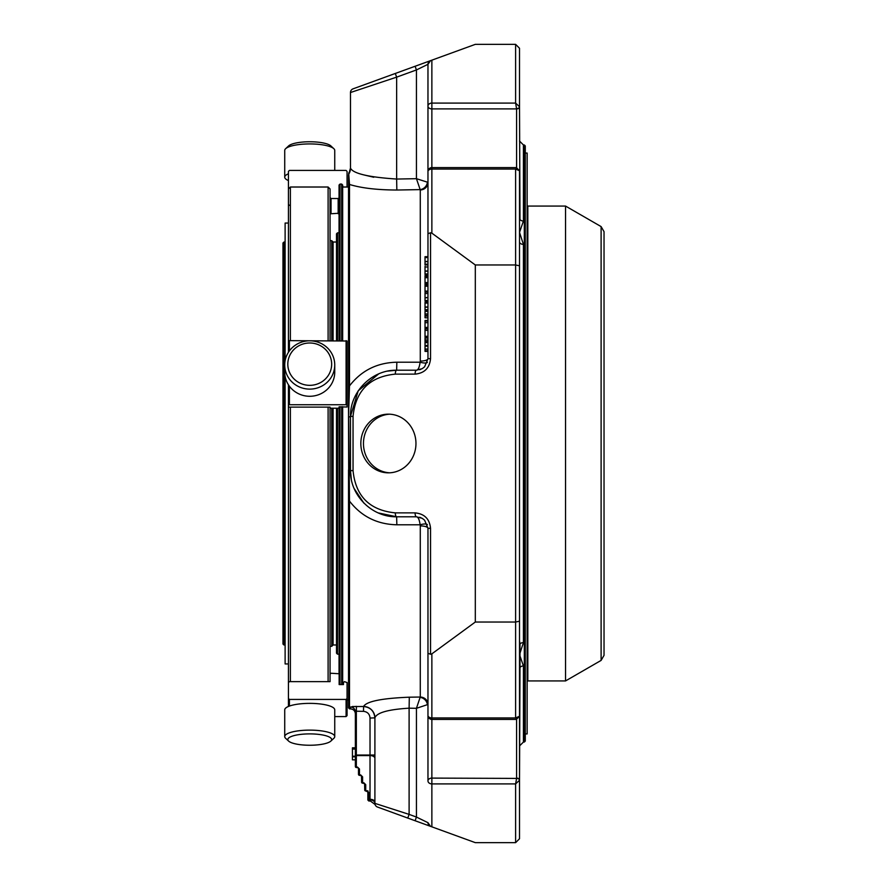 <?xml version="1.0" encoding="UTF-8"?>
<svg xmlns="http://www.w3.org/2000/svg" width="887" height="887" viewBox="0 0 887 887"><rect width="100%" height="100%" fill="white"/><g stroke="black" fill="none" stroke-linecap="round" stroke-linejoin="round"><path stroke-width="1.33" d="M283.94 644.982L282.964 644.006L282.964 242.994L284.128 242.018L284.128 644.982L283.94 242.018M288.43 663.942L285.115 663.942L285.115 376.332M285.115 360.765L285.115 223.058L288.43 223.058M290.748 374.757A21.931 21.177 180 0 1 309.729 342.992A21.931 21.177 180 0 1 328.722 374.757A21.931 21.177 180 0 1 290.748 374.757M334.743 170.426L334.743 150.402A25.002 6.475 180 0 0 333.822 148.672L330.862 145.911A21.931 5.677 180 0 0 312.49 141.798A21.931 5.677 180 0 0 290.748 144.592A21.931 5.677 180 0 0 288.608 145.911L285.647 148.672A25.002 6.475 180 0 0 284.727 150.402L284.727 177.156A25.002 6.475 180 0 0 288.43 180.549M290.748 742.408A21.931 5.677 0 0 1 288.608 741.088A21.931 5.677 0 0 1 309.729 733.893A21.931 5.677 0 0 1 330.862 741.088A21.931 5.677 0 0 1 312.49 745.202A21.931 5.677 0 0 1 290.748 742.408M333.091 408.308L333.091 644.982L336.506 644.982L336.506 443.5L336.506 653.187L337.481 654.162L339.045 654.162L339.045 673.754L331.039 673.244L330.053 674.153M337.481 340.641L337.481 232.837L336.506 233.813L336.506 340.641L336.506 242.018L333.091 242.018L333.091 340.641M336.506 408.308L336.506 443.5L336.506 408.308M288.075 377.042A25.002 24.149 180 0 1 284.727 364.967A25.002 24.149 180 0 1 309.729 340.808A25.002 24.149 180 0 1 334.743 364.967A25.002 24.149 180 0 1 316.204 388.295A25.002 24.149 180 0 1 288.075 377.042M334.743 364.967L334.743 372.13A25.002 24.149 180 0 1 316.204 395.458A25.002 24.149 180 0 1 288.075 384.204A25.002 24.149 180 0 1 284.727 372.13L284.727 364.967M333.822 148.672A25.002 6.475 180 0 0 312.878 143.982A25.002 6.475 180 0 0 288.075 147.164A25.002 6.475 180 0 0 285.647 148.672M288.43 173.763A25.002 6.475 180 0 0 288.075 173.919A25.002 6.475 180 0 0 284.727 177.156M288.608 741.088L285.647 738.328A25.002 6.475 0 0 1 284.727 736.598A25.002 6.475 0 0 1 309.729 730.123A25.002 6.475 0 0 1 334.743 736.598A25.002 6.475 0 0 1 333.822 738.328L330.862 741.088M284.727 736.598L284.727 709.844A25.002 6.475 0 0 1 303.265 703.591A25.002 6.475 0 0 1 331.383 706.606A25.002 6.475 0 0 1 334.743 709.844L334.743 736.598M339.144 684.576L339.144 683.766L339.144 684.576L343.446 684.576L343.446 682.546L344.422 681.648L347.061 682.546L347.061 698.524L346.085 699.433L289.406 699.433L288.43 698.524L288.43 384.781L288.43 404.738L347.061 404.738L347.061 341.018L289.406 340.641L288.43 341.018L288.43 352.316L288.43 171.402L289.406 170.426L346.085 170.426L347.061 171.402L347.061 187.013M290.382 681.648L290.382 407.122M290.382 340.641L290.382 187.013L328.101 187.013L328.101 340.641M331.716 408.308L331.716 646.346L333.091 644.982M333.091 242.018L331.716 240.654L331.716 340.641M328.101 407.122L328.101 681.648M288.43 404.738L288.43 407L289.406 407.122L330.053 407.122L330.053 681.648L289.406 681.648L288.43 682.546M328.101 187.013L330.053 188.964L330.053 340.641M339.144 683.766L339.045 406.878L347.061 407L347.061 404.738M342.659 186.37L343.446 187.013M288.43 204.453L289.406 205.352M334.743 716.574L346.085 716.574L347.061 715.598L347.061 698.524M288.43 698.524L288.43 706.451M330.053 679.764L330.053 681.648M330.053 212.847L331.039 213.756L339.045 213.246M331.039 213.756L331.039 198.522L330.053 197.557M331.039 198.522L338.169 198.522L338.169 213.756M339.045 197.978L338.169 198.522M339.045 408.242L330.053 408.186M362.595 783.143A0.976 0.976 0 0 1 361.619 782.168A0.976 0.976 0 0 0 362.595 783.143L361.619 782.168A0.976 0.976 0 0 0 362.595 783.143L364.601 783.609L364.745 789.984A0.976 0.976 0 0 0 365.721 790.96L364.745 789.984A0.976 0.976 0 0 0 365.721 790.96L367.872 791.925L367.872 798.755L367.872 790.794M362.595 776.846L360.643 774.894L359.468 775.327L358.492 774.351A0.976 0.976 0 0 0 359.468 775.327L361.475 775.792L361.619 782.168L361.619 776.302L362.595 776.846L362.595 782.711L364.457 783.432M358.348 767.976L359.468 769.029L357.516 767.078L358.492 768.486L358.492 770.814M364.601 783.609L364.745 786.447M358.492 768.486L358.492 774.351M367.872 798.755L367.872 800.052L367.872 798.755L368.848 799.298L368.848 801.028L367.872 800.052M367.728 791.426L368.848 792.479L368.848 799.298L370.023 799.897A4.89 3.47 180 0 1 374.902 803.367L374.902 717.86C376.731 712.693 388.129 709.467 409.107 708.181L409.107 814.388L374.902 803.367L374.902 717.86L370.023 718.049L370.023 799.298A4.89 2.728 -0 0 1 374.902 802.036L374.902 758.307L374.902 802.036M364.745 784.119L365.721 784.662L365.721 790.528L367.872 791.071M357.516 767.51L355.365 766.534A0.976 0.976 0 0 0 356.341 767.51L358.204 767.798M516.589 168.475L515.613 169.062L515.613 264.969L475.31 264.969L431.869 233.159L430.539 232.76L427.966 233.702L427.966 171.513A3.914 2.45 0 0 1 431.869 169.062L431.869 167.599A3.914 3.914 0 0 0 427.966 171.513L427.966 106.141A3.914 2.761 -0 0 0 431.869 108.901L431.869 103.092A3.914 3.038 180 0 0 427.966 106.141L427.966 169.783A3.914 2.761 -0 0 0 428.099 170.504M425.028 328.866L427.966 328.866L425.028 328.866L425.028 337.248L427.966 337.248M425.028 266.322L425.028 274.504L427.966 274.393M425.028 272.497L425.028 273.961L427.966 273.961L427.966 275.635L425.028 275.624L425.028 276.877L427.966 276.877M427.966 271.067L425.028 271.333M425.028 257.441L425.028 264.714M425.028 302.977L425.028 310.25M425.028 292.876L425.028 301.07L427.966 300.948M425.028 299.052L425.028 300.527L427.966 300.527L427.966 302.234L425.028 302.234M427.966 297.622L425.028 297.888M425.028 285.692L425.028 292.011L427.966 292.011L427.966 293.542L425.028 293.542M425.028 284.162L427.966 284.162L425.028 284.162L425.028 285.403L427.966 285.403M425.028 287.188L425.028 288.486M425.028 310.472L427.966 310.472L427.966 311.415L425.028 311.415L425.028 315.473L427.966 315.473L425.028 315.75L425.028 317.812L427.966 317.812L427.966 320.462L425.028 320.462L425.028 321.027L427.966 321.061M425.028 277.154L425.028 283.485L427.966 283.485L427.966 284.162M425.028 275.635L425.028 276.644L425.028 275.635L427.966 275.635M425.028 278.662L425.028 279.948M425.028 321.36L425.028 328.223L427.966 328.223L427.966 328.866M425.028 325.119L425.028 326.172M425.028 341.129L425.028 351.197M425.028 349.134L427.966 349.123M425.028 336.273L427.966 336.273L427.966 338.08L425.028 338.08L425.028 341.44L427.966 341.44M428.099 716.496A3.914 2.761 0 0 0 427.966 717.217L427.966 780.859A3.914 3.038 -0 0 0 431.869 783.908L431.869 778.099A3.914 2.761 180 0 0 427.966 780.859L427.966 528.308L424.585 520.159L422.201 518.33L416.435 516.788A3.914 1.342 -90 0 1 415.094 512.874C424.452 513.806 429.607 518.95 430.539 528.308L427.966 528.308A7.817 2.417 -0 0 0 420.283 525.902L420.105 524.794C419.429 519.682 418.209 517.01 416.435 516.788L422.201 518.341M427.966 715.487A3.914 3.914 0 0 0 431.869 719.401L431.869 717.938A3.914 2.45 180 0 1 427.966 715.487L427.966 528.308L424.585 520.159M352.438 747.796L355.365 747.796L352.438 747.796L352.438 759.837L355.365 759.837M352.438 748.029L355.365 748.029L352.438 748.018M368.848 801.028L370.4 801.028L370.023 799.897M415.094 820.73L430.539 826.351L407.765 818.069L409.107 814.388L416.435 817.06L415.094 820.73M427.966 780.859L427.966 704.478L416.435 708.314L416.435 817.06L427.966 822.681A3.914 3.914 0 0 0 430.539 826.351L427.966 822.681A3.914 3.914 0 0 0 430.539 826.351L475.31 842.65L515.613 842.65L519.516 838.736L519.516 780.25L515.613 783.908L515.613 842.65M374.902 803.367A3.914 3.914 0 0 0 377.474 807.037L407.765 818.069M519.516 838.736L519.516 780.25A2.927 1.841 180 0 0 516.589 778.409L515.613 783.908L431.869 783.908L431.869 826.839M516.589 718.525L515.613 717.938L519.516 716.252L516.367 719.401L431.869 719.401L431.869 778.099L516.589 778.409M427.966 653.298L430.539 654.24L431.869 653.841L475.31 622.031L515.613 622.031L519.516 621.199L519.516 716.252M475.31 264.969L475.31 622.031M427.966 106.141L427.966 64.319L416.435 69.94L415.094 66.27L430.539 60.649L427.966 64.319A3.914 3.914 0 0 1 430.539 60.649L475.31 44.35L515.613 44.35L519.516 48.264L519.516 106.75L515.613 103.092L516.589 108.901L431.869 108.901L431.869 167.599L516.367 167.599L519.516 170.747L515.613 169.062L431.869 169.062L431.869 233.159M427.966 233.702L427.966 358.692L427.966 351.396L425.028 351.396M425.028 264.193L427.966 264.193M425.028 257.563L427.966 257.563M425.028 309.729L427.966 309.729M425.028 303.099L427.966 303.099M425.028 313.965L427.966 313.965M425.028 316.105L427.966 316.105M425.028 346.185L427.966 346.185M425.028 345.453L427.966 345.453M425.028 339.932L427.966 339.932M350.476 168.12A11.531 11.476 0 0 1 348.68 174.284L350.476 168.12L350.476 92.525L350.476 168.12C353.037 173.542 368.427 177.189 396.644 179.052L396.844 190.029C377.108 189.951 361.331 188.099 349.5 184.463L349.5 385.912C361.331 370.555 377.119 362.661 396.844 362.206L396.644 370.212L416.435 370.212A3.914 1.342 90 0 0 415.094 374.126C424.452 373.194 429.607 368.05 430.539 358.692L427.966 358.692A7.817 2.417 0 0 1 420.283 361.098L420.105 362.206C419.429 367.318 418.209 369.99 416.435 370.212L422.201 368.67L424.585 366.841L427.966 358.692L424.585 366.841M378.793 373.804L358.226 390.79L350.476 416.38C349.966 391.699 371.963 369.702 396.644 370.212A3.914 1.342 90 0 0 395.303 374.126L415.094 374.126M360.832 443.5A29.338 27.564 90 0 1 388.395 414.162A29.338 27.564 90 0 1 415.959 443.5A29.338 27.564 90 0 1 388.395 472.838A29.338 27.564 90 0 1 360.832 443.5M427.368 524.683A7.817 2.24 -17.8 0 0 420.105 524.794L396.844 524.794C377.108 524.328 361.331 516.434 349.5 501.088L348.68 416.99A11.531 1.131 180 0 0 350.476 416.38L350.476 470.62C349.966 495.301 371.963 517.298 396.644 516.788A3.914 1.342 -90 0 1 395.303 512.874C369.691 510.324 355.609 496.232 353.048 470.62L353.048 416.38C355.609 390.768 369.691 376.676 395.303 374.126M378.028 512.863L396.644 516.788L416.435 516.788M355.365 766.534L355.365 755.037L356.341 755.58L355.365 755.037L355.365 713.769C355.088 710.831 353.492 709.212 350.565 708.879L350.565 707.017L356.43 706.374L356.341 711.208L355.365 711.873L355.365 747.796M352.438 756.223L355.365 756.223L355.365 755.037M352.438 749.049L355.365 749.049M395.303 73.466L353.048 88.844A3.914 3.914 0 0 0 350.476 92.525L396.644 77.147L395.303 73.466L415.094 66.27M427.412 182.168L427.966 182.522A7.817 7.429 0 0 1 420.283 189.962L416.435 178.686L416.435 69.94L396.644 77.147L396.644 179.052L416.435 178.686L427.412 182.168A7.817 7.129 -45.5 0 1 420.105 189.607L396.844 190.029M425.028 266.987L427.966 266.987L427.966 264.936L425.028 264.936M425.028 256.698L427.966 256.698L427.966 182.522M427.368 362.317A7.817 2.24 17.8 0 1 420.105 362.206L396.844 362.206M427.412 704.832A7.817 7.129 45.5 0 0 420.105 697.393L416.435 708.314L409.107 708.181L409.306 697.193L420.283 697.038A7.817 7.429 -0 0 1 427.966 704.478M352.283 706.54L363.581 706.507C370.478 707.283 374.259 711.13 374.902 718.049M396.644 370.212L387.53 371.121M348.68 172.976L349.5 184.463L348.524 185.438L348.524 386.122L349.5 385.912L348.524 417.034L348.68 470.01A11.531 1.131 180 0 1 350.476 470.62L351.363 479.634M353.991 488.282L363.881 503.14M370.023 718.049C369.657 714.046 367.484 711.806 363.493 711.341L363.581 706.451C366.531 701.384 381.776 698.302 409.306 697.193M363.581 706.451A11.531 11.42 180 0 1 374.902 717.86M350.565 707.017A4.89 4.856 180 0 1 355.365 711.873M373.771 177.256L363.87 174.916M350.964 169.062L350.498 168.264M349.5 708.857L348.524 707.87L348.524 469.966L348.524 500.878L349.5 501.088L349.5 708.857L350.565 708.879M341.683 684.576L341.683 406.712M341.683 340.641L341.683 184.075L340.02 184.075L340.02 340.641M342.659 684.576L342.659 406.712M342.659 340.641L342.659 185.05L341.683 184.075M348.524 417.034L348.524 386.122M348.524 185.438L348.524 174.806M342.659 187.013L348.524 187.013M339.045 187.656L339.045 185.05L340.02 184.075M339.045 185.05L339.045 340.641M519.516 667.678A2.927 1.142 -166.2 0 0 519.993 667.49L519.516 780.172L519.516 716.519A2.927 2.073 180 0 0 519.516 716.408M431.869 653.841L431.869 717.938L515.613 717.938L515.613 264.969L519.516 265.801L519.516 621.199M519.516 170.747L519.516 638.917M519.516 219.322A2.927 1.142 -13.8 0 1 519.993 219.51L519.516 106.828A2.927 2.073 -0 0 1 516.589 108.901L516.589 167.61M431.869 60.161L431.869 103.092L515.613 103.092L515.613 44.35L519.516 48.264M519.516 242.328A2.927 2.617 -150.6 0 1 519.993 243.027A3.914 2.606 180 0 0 523.43 244.391L523.43 642.609A3.914 2.606 0 0 0 519.993 643.973L519.516 640.857L519.993 643.973A2.927 2.617 150.6 0 1 519.516 644.672M519.516 248.083L519.516 214.299M523.43 642.609L519.516 654.606L523.43 665.96A3.914 2.916 180 0 0 519.993 667.49L519.993 643.973M523.43 244.391L519.516 232.394L523.43 221.04A3.914 2.916 0 0 1 519.993 219.51M524.306 144.947L525.281 145.923L525.281 741.077L524.306 742.053L524.306 144.947L523.43 144.947L523.43 221.04M601.109 226.595L604.036 231.673L604.036 655.327L601.109 660.405L565.54 680.939L565.54 206.061L601.109 226.595L601.109 660.405M565.54 206.061L527.82 206.061L527.82 680.939L565.54 680.939M527.82 674.586L527.144 674.597M527.82 212.414L527.144 212.403M525.281 733.937L527.144 733.937L527.144 153.063L525.281 153.063M389.715 414.196A29.338 27.564 -90 0 0 363.459 443.5A29.338 27.564 -90 0 0 389.715 472.804M337.481 408.308L337.481 654.162M346.085 404.616L346.085 340.641M289.406 340.641L289.406 350.897M289.406 386.2L289.406 404.616M346.085 716.574L346.085 699.433M289.406 699.433L289.406 706.074M368.848 792.479L367.584 791.248M365.721 784.662L363.77 782.711M360.643 774.894L359.468 774.894L359.468 769.029M357.516 767.078L356.341 767.078L356.341 755.58L370.023 755.58A4.89 2.728 -0 0 1 374.902 758.307M516.589 719.39L516.589 778.099A2.927 2.073 180 0 1 519.516 780.172M516.589 108.591A2.927 1.841 -0 0 0 519.516 106.75M430.539 232.76L430.539 358.692M425.028 330.396L427.966 330.396M425.028 257.03L427.966 257.03M425.028 302.567L427.966 302.567M425.028 291.113L427.966 291.113M425.028 286.235L427.966 286.235M425.028 277.709L427.966 277.709M425.028 282.576L427.966 282.576M425.028 322.68L427.966 322.68M425.028 327.381L427.966 327.381M425.028 350.842L427.966 350.842M425.028 342.637L427.966 342.637M395.303 512.874L415.094 512.874M430.539 654.24L430.539 528.308M374.902 755.037L356.341 755.037L356.341 711.208L363.493 711.341M350.476 416.38L353.048 416.38M350.476 470.62L353.048 470.62M350.476 92.525A3.914 3.914 0 0 1 353.048 88.844M420.283 189.962L420.283 361.098M396.844 524.794L396.644 516.788M420.283 525.902L420.283 697.038M340.02 406.712L340.02 684.576M523.43 665.96L523.43 742.053L519.516 745.956M527.333 212.414L527.333 674.586M285.115 242.994L284.128 242.018M285.115 644.006L284.128 644.982M337.481 232.837L339.045 232.837M288.43 188.964L290.382 187.013M330.053 646.346L331.716 646.346M330.053 240.654L331.716 240.654M360.643 775.327L361.331 775.615M370.4 801.028L375.079 804.498M427.966 336.661L425.028 336.694M427.966 336.616L425.028 336.616M427.966 271.001L425.028 271.001L427.966 270.99M427.966 274.515L425.028 274.515M427.966 261.532L425.028 261.532M427.966 261.51L425.028 261.51M427.966 261.665L425.028 261.665M427.966 261.432L425.028 261.432M427.966 307.068L425.028 307.068L427.966 307.046M427.966 307.201L425.028 307.201M427.966 306.969L425.028 306.969M427.966 297.555L425.028 297.555L427.966 297.544M427.966 301.07L425.028 301.07M425.028 292.011L427.966 292.011M425.028 283.485L427.966 283.485M427.966 321.005L425.028 320.983M427.966 349.079L425.028 349.079M427.966 349.245L425.028 349.245M427.966 349.046L425.028 349.046M416.447 370.212L422.201 368.659M352.438 756.777L355.365 756.777M419.673 369.746L420.948 369.302M420.948 517.698L419.673 517.254M347.061 699.987L348.524 699.987M523.43 144.947L519.516 141.044M523.43 742.053L524.306 742.053"/></g></svg>
